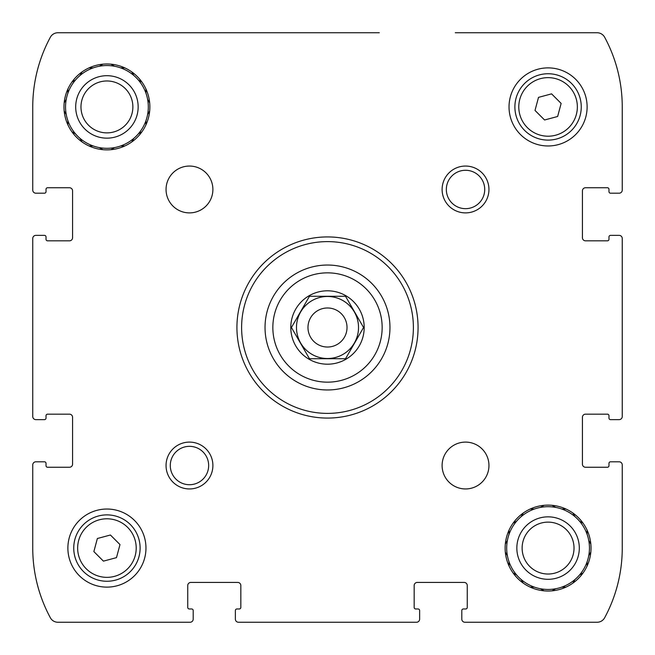 <?xml version="1.0" encoding="UTF-8"?>
<svg xmlns="http://www.w3.org/2000/svg" width="655" height="655" viewBox="0 0 655 655"><rect width="100%" height="100%" fill="white"/><g stroke="black" fill="none" stroke-linecap="round" stroke-linejoin="round"><path stroke-width="0.98" d="M419.634 617.174L419.634 619.131A3.119 3.119 0 0 1 416.514 622.25L238.485 622.25A3.119 3.119 0 0 1 235.366 619.131L235.366 617.174M617.174 461.8L619.131 461.8A3.119 3.119 0 0 1 622.25 464.919L622.25 548.071A146.785 146.785 0 0 1 604.663 617.739A8.589 8.589 0 0 1 597.106 622.25L464.919 622.25A3.119 3.119 0 0 1 461.8 619.131L461.8 617.174M617.174 235.366L619.131 235.366A3.119 3.119 0 0 1 622.25 238.485L622.25 416.514A3.119 3.119 0 0 1 619.131 419.634L617.174 419.634M455.266 32.75L597.106 32.75A8.589 8.589 0 0 1 604.663 37.261A146.785 146.785 0 0 1 622.25 106.929L622.25 190.081A3.119 3.119 0 0 1 619.131 193.2L617.174 193.2M37.826 193.2L35.869 193.2A3.119 3.119 0 0 1 32.75 190.081L32.75 106.929A146.785 146.785 0 0 1 50.337 37.261A8.589 8.589 0 0 1 57.894 32.75L379.31 32.75M37.826 419.634L35.869 419.634A3.119 3.119 0 0 1 32.75 416.514L32.75 238.485A3.119 3.119 0 0 1 35.869 235.366L37.826 235.366M193.2 617.174L193.2 619.131A3.119 3.119 0 0 1 190.081 622.25L57.894 622.25A8.589 8.589 0 0 1 50.337 617.739A146.785 146.785 0 0 1 32.75 548.071L32.75 464.919A3.119 3.119 0 0 1 35.869 461.8L37.826 461.8M419.634 619.131L419.634 610.542L419.634 619.131M467.261 585.554A3.119 3.119 0 0 0 464.141 582.426A3.119 3.119 0 0 1 467.261 585.554L467.261 607.414A1.564 1.564 0 0 1 465.697 608.978L463.355 608.978L465.697 608.978M461.8 610.542L461.8 619.131L461.8 610.542A1.564 1.564 0 0 1 463.355 608.978M619.131 461.8L610.542 461.8L619.131 461.8M608.978 415.728L608.978 418.07L608.978 415.728A1.564 1.564 0 0 0 607.414 414.165L585.554 414.165A3.119 3.119 0 0 0 582.426 417.292L582.426 464.141A3.119 3.119 0 0 0 585.554 467.261L607.414 467.261A1.564 1.564 0 0 0 608.978 465.697L608.978 463.355A1.564 1.564 0 0 1 610.542 461.8M610.542 419.634L619.131 419.634L610.542 419.634A1.564 1.564 0 0 1 608.978 418.07M619.131 235.366L610.542 235.366L619.131 235.366M608.978 189.303L608.978 191.645L608.978 189.303A1.564 1.564 0 0 0 607.414 187.739L585.554 187.739A3.119 3.119 0 0 0 582.426 190.859L582.426 237.708A3.119 3.119 0 0 0 585.554 240.835L607.414 240.835A1.564 1.564 0 0 0 608.978 239.272L608.978 236.93A1.564 1.564 0 0 1 610.542 235.366M610.542 193.2L619.131 193.2L610.542 193.2A1.564 1.564 0 0 1 608.978 191.645M35.869 193.2L44.458 193.2L35.869 193.2M46.022 239.272L46.022 236.93L46.022 239.272A1.564 1.564 0 0 0 47.586 240.835L69.446 240.835A3.119 3.119 0 0 0 72.574 237.708L72.574 190.859A3.119 3.119 0 0 0 69.446 187.739L47.586 187.739A1.564 1.564 0 0 0 46.022 189.303L46.022 191.645A1.564 1.564 0 0 1 44.458 193.2M44.458 235.366L35.869 235.366L44.458 235.366A1.564 1.564 0 0 1 46.022 236.93M35.869 419.634L44.458 419.634L35.869 419.634M46.022 465.697L46.022 463.355L46.022 465.697A1.564 1.564 0 0 0 47.586 467.261L69.446 467.261A3.119 3.119 0 0 0 72.574 464.141L72.574 417.292A3.119 3.119 0 0 0 69.446 414.165L47.586 414.165A1.564 1.564 0 0 0 46.022 415.728L46.022 418.07A1.564 1.564 0 0 1 44.458 419.634M44.458 461.8L35.869 461.8L44.458 461.8A1.564 1.564 0 0 1 46.022 463.355M193.2 619.131L193.2 610.542L193.2 619.131M190.859 582.426A3.119 3.119 0 0 0 187.739 585.554A3.119 3.119 0 0 1 190.859 582.426L237.708 582.426A3.119 3.119 0 0 1 240.835 585.554L240.835 607.414A1.564 1.564 0 0 1 239.272 608.978L236.93 608.978L239.272 608.978M235.366 610.542L235.366 619.131L235.366 610.542A1.564 1.564 0 0 1 236.93 608.978M67.883 124.818L67.883 120.651A41.38 41.38 0 0 1 66.253 114.559L64.174 110.949M71.911 131.786L75.521 133.874A41.38 41.38 0 0 0 79.975 138.328L82.063 141.939L79.975 138.328A41.38 41.38 0 0 0 93.198 145.967L89.039 145.967L93.198 145.967A41.38 41.38 0 0 0 99.29 147.596L102.901 149.684M110.949 149.684L114.559 147.596A41.38 41.38 0 0 0 120.651 145.967L124.818 145.967M131.786 141.939L133.874 138.328A41.38 41.38 0 0 0 138.328 133.874L141.939 131.786M138.328 133.874A41.38 41.38 0 0 0 145.967 120.651L145.967 124.818L145.967 120.651A41.38 41.38 0 0 0 147.596 114.559L149.684 110.949M149.684 102.901L147.596 99.29A41.38 41.38 0 0 0 145.967 93.198L145.967 89.039M141.939 82.063L138.328 79.975A41.38 41.38 0 0 0 133.874 75.521L131.786 71.911M124.818 67.883L120.651 67.883A41.38 41.38 0 0 0 114.559 66.253L110.949 64.174M102.901 64.174L99.29 66.253A41.38 41.38 0 0 0 93.198 67.883L89.039 67.883M82.063 71.911L79.975 75.521A41.38 41.38 0 0 0 75.521 79.975L71.911 82.063L75.521 79.975A41.38 41.38 0 0 0 67.883 93.198L67.883 89.039M64.174 102.901L66.253 99.29A41.38 41.38 0 0 1 67.883 93.198M99.29 147.596A41.38 41.38 0 0 0 114.559 147.596L114.281 147.76M67.883 120.651A41.38 41.38 0 0 0 75.521 133.874M66.253 99.29A41.38 41.38 0 0 0 66.253 114.559M93.198 67.883A41.38 41.38 0 0 0 79.975 75.521M114.559 66.253A41.38 41.38 0 0 0 99.29 66.253L99.568 66.098M133.71 75.243L133.874 75.521A41.38 41.38 0 0 0 120.651 67.883M145.967 93.198A41.38 41.38 0 0 0 138.328 79.975L138.606 80.139M147.76 114.281L147.596 114.559A41.38 41.38 0 0 0 147.596 99.29M120.651 145.967A41.38 41.38 0 0 0 133.874 138.328M106.929 138.156A31.235 31.235 0 0 1 79.877 91.307A31.235 31.235 0 0 1 133.972 91.307A31.235 31.235 0 0 1 106.929 138.156M106.929 132.875A25.946 25.946 0 0 1 84.454 93.952A25.946 25.946 0 0 1 129.395 93.952A25.946 25.946 0 0 1 106.929 132.875M509.033 565.961L509.033 561.802A41.38 41.38 0 0 1 507.404 555.71L505.316 552.1M513.062 572.937L516.672 575.024A41.38 41.38 0 0 0 521.126 579.478L523.214 583.089L521.126 579.478A41.38 41.38 0 0 0 534.349 587.117L530.182 587.117M544.051 590.826L540.441 588.747A41.38 41.38 0 0 1 534.349 587.117M552.1 590.826L555.71 588.747A41.38 41.38 0 0 0 561.802 587.117L565.961 587.117M572.937 583.089L575.024 579.478A41.38 41.38 0 0 0 579.478 575.024L583.089 572.937L579.478 575.024A41.38 41.38 0 0 0 587.117 561.802L587.117 565.961M590.826 552.1L588.747 555.71A41.38 41.38 0 0 1 587.117 561.802M590.826 544.051L588.747 540.441A41.38 41.38 0 0 0 587.117 534.349L587.117 530.182M583.089 523.214L579.478 521.126A41.38 41.38 0 0 0 575.024 516.672L572.937 513.062L575.024 516.672A41.38 41.38 0 0 0 561.802 509.033L565.961 509.033M552.1 505.316L555.71 507.404A41.38 41.38 0 0 1 561.802 509.033M544.051 505.316L540.441 507.404A41.38 41.38 0 0 0 534.349 509.033L530.182 509.033M523.214 513.062L521.126 516.672A41.38 41.38 0 0 0 516.672 521.126L513.062 523.214M509.033 530.182L509.033 534.349A41.38 41.38 0 0 0 507.404 540.441L505.316 544.051M540.441 588.747A41.38 41.38 0 0 0 555.71 588.747L555.432 588.902M509.033 561.802A41.38 41.38 0 0 0 516.672 575.024L516.394 574.861M507.404 540.441A41.38 41.38 0 0 0 507.404 555.71L507.24 555.432M516.672 521.126A41.38 41.38 0 0 0 509.033 534.349M534.349 509.033A41.38 41.38 0 0 0 521.126 516.672L521.29 516.394M555.71 507.404A41.38 41.38 0 0 0 540.441 507.404L540.719 507.24M587.117 534.349A41.38 41.38 0 0 0 579.478 521.126L579.757 521.29M588.747 555.71A41.38 41.38 0 0 0 588.747 540.441L588.902 540.719M561.802 587.117A41.38 41.38 0 0 0 575.024 579.478L574.861 579.757M548.071 579.307A31.235 31.235 0 0 1 521.028 532.458A31.235 31.235 0 0 1 575.123 532.458A31.235 31.235 0 0 1 548.071 579.307M548.071 574.026A25.946 25.946 0 0 1 525.605 535.102A25.946 25.946 0 0 1 570.546 535.102A25.946 25.946 0 0 1 548.071 574.026M309.471 296.265L345.529 296.265L363.566 327.5L345.529 358.735L309.471 358.735L291.434 327.5L309.471 296.265L345.529 296.265L363.566 327.5L345.529 358.735L309.471 358.735L291.434 327.5L309.471 296.265M309.152 359.284A36.696 36.696 0 0 1 327.5 290.804A36.696 36.696 0 0 1 362.944 336.998A36.696 36.696 0 0 1 309.152 359.284M187.739 585.554L187.739 607.414A1.564 1.564 0 0 0 189.303 608.978L191.645 608.978A1.564 1.564 0 0 1 193.2 610.542M464.141 582.426L417.292 582.426A3.119 3.119 0 0 0 414.165 585.554L414.165 607.414A1.564 1.564 0 0 0 415.728 608.978L418.07 608.978A1.564 1.564 0 0 1 419.634 610.542M106.929 63.985A42.943 42.943 0 0 1 144.116 128.396A42.943 42.943 0 0 1 69.733 128.396A42.943 42.943 0 0 1 106.929 63.985M189.475 166.051A23.424 23.424 0 0 1 209.756 201.183A23.424 23.424 0 0 1 169.186 201.183A23.424 23.424 0 0 1 189.475 166.051M465.525 442.1A23.424 23.424 0 0 1 485.813 477.241A23.424 23.424 0 0 1 445.244 477.241A23.424 23.424 0 0 1 465.525 442.1M548.071 505.128A42.943 42.943 0 0 1 585.267 569.547A42.943 42.943 0 0 1 510.884 569.547A42.943 42.943 0 0 1 548.071 505.128M106.929 509.033A39.038 39.038 0 0 1 140.735 567.598A39.038 39.038 0 0 1 73.114 567.598A39.038 39.038 0 0 1 106.929 509.033M548.071 67.883A39.038 39.038 0 0 1 581.886 126.448A39.038 39.038 0 0 1 514.265 126.448A39.038 39.038 0 0 1 548.071 67.883M189.475 442.1A23.424 23.424 0 0 1 209.756 477.241A23.424 23.424 0 0 1 169.186 477.241A23.424 23.424 0 0 1 189.475 442.1M465.525 166.051A23.424 23.424 0 0 1 485.813 201.183A23.424 23.424 0 0 1 445.244 201.183A23.424 23.424 0 0 1 465.525 166.051M327.5 236.93A90.57 90.57 0 0 1 405.936 372.785A90.57 90.57 0 0 1 249.064 372.785A90.57 90.57 0 0 1 327.5 236.93M327.5 241.613A85.887 85.887 0 0 1 401.883 370.443A85.887 85.887 0 0 1 253.117 370.443A85.887 85.887 0 0 1 327.5 241.613M327.5 265.038A62.462 62.462 0 0 1 381.595 358.735A62.462 62.462 0 0 1 273.405 358.735A62.462 62.462 0 0 1 327.5 265.038A62.462 62.462 0 0 1 381.595 358.735A62.462 62.462 0 0 1 273.405 358.735A62.462 62.462 0 0 1 327.5 265.038M465.525 170.275A19.2 19.2 0 0 1 482.154 199.071A19.2 19.2 0 0 1 448.904 199.071A19.2 19.2 0 0 1 465.525 170.275M189.475 446.333A19.2 19.2 0 0 1 206.096 475.121A19.2 19.2 0 0 1 172.846 475.121A19.2 19.2 0 0 1 189.475 446.333M548.071 73.745A33.184 33.184 0 0 1 576.809 123.517A33.184 33.184 0 0 1 519.333 123.517A33.184 33.184 0 0 1 548.071 73.745A33.184 33.184 0 0 1 576.809 123.517A33.184 33.184 0 0 1 519.333 123.517A33.184 33.184 0 0 1 548.071 73.745M561.139 103.424L551.575 93.861L538.508 97.366L535.012 110.425L544.575 119.988L557.634 116.492L561.139 103.424M106.929 514.887A33.184 33.184 0 0 1 135.667 564.667A33.184 33.184 0 0 1 78.191 564.667A33.184 33.184 0 0 1 106.929 514.887A33.184 33.184 0 0 1 135.667 564.667A33.184 33.184 0 0 1 78.191 564.667A33.184 33.184 0 0 1 106.929 514.887M119.988 544.575L110.425 535.012L97.366 538.508L93.861 551.575L103.424 561.139L116.492 557.634L119.988 544.575M327.5 296.478A31.022 31.022 0 0 1 354.363 343.015A31.022 31.022 0 0 1 300.637 343.015A31.022 31.022 0 0 1 327.5 296.478M327.5 307.981A19.519 19.519 0 0 1 344.407 337.26A19.519 19.519 0 0 1 310.593 337.26A19.519 19.519 0 0 1 327.5 307.981M327.5 272.848A54.652 54.652 0 0 1 374.832 354.83A54.652 54.652 0 0 1 280.168 354.83A54.652 54.652 0 0 1 327.5 272.848M548.071 77.642A29.278 29.278 0 0 1 573.428 121.568A29.278 29.278 0 0 1 522.715 121.568A29.278 29.278 0 0 1 548.071 77.642M106.929 518.793A29.278 29.278 0 0 1 132.285 562.71A29.278 29.278 0 0 1 81.572 562.71A29.278 29.278 0 0 1 106.929 518.793"/></g></svg>
